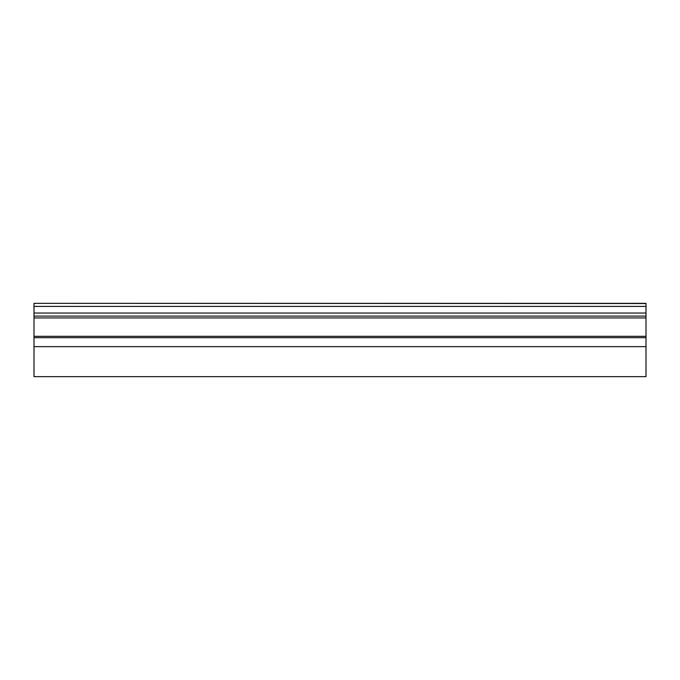 <?xml version="1.0" encoding="UTF-8"?>
<svg xmlns="http://www.w3.org/2000/svg" width="680" height="680" viewBox="0 0 680 680"><rect width="100%" height="100%" fill="white"/><g stroke="black" fill="none" stroke-linecap="round" stroke-linejoin="round"><path stroke-width="1.02" d="M646 346.655L34 346.655L34 376.652L646 376.652L646 303.348L34 303.348L646 303.526M34 346.655L34 316.098L646 316.098M34 316.098L34 303.526M34 336.328L646 336.328M34 337.679L646 337.679M34 317.934L646 317.934M34 313.038L646 313.038M34 306.408L646 306.408"/></g></svg>
